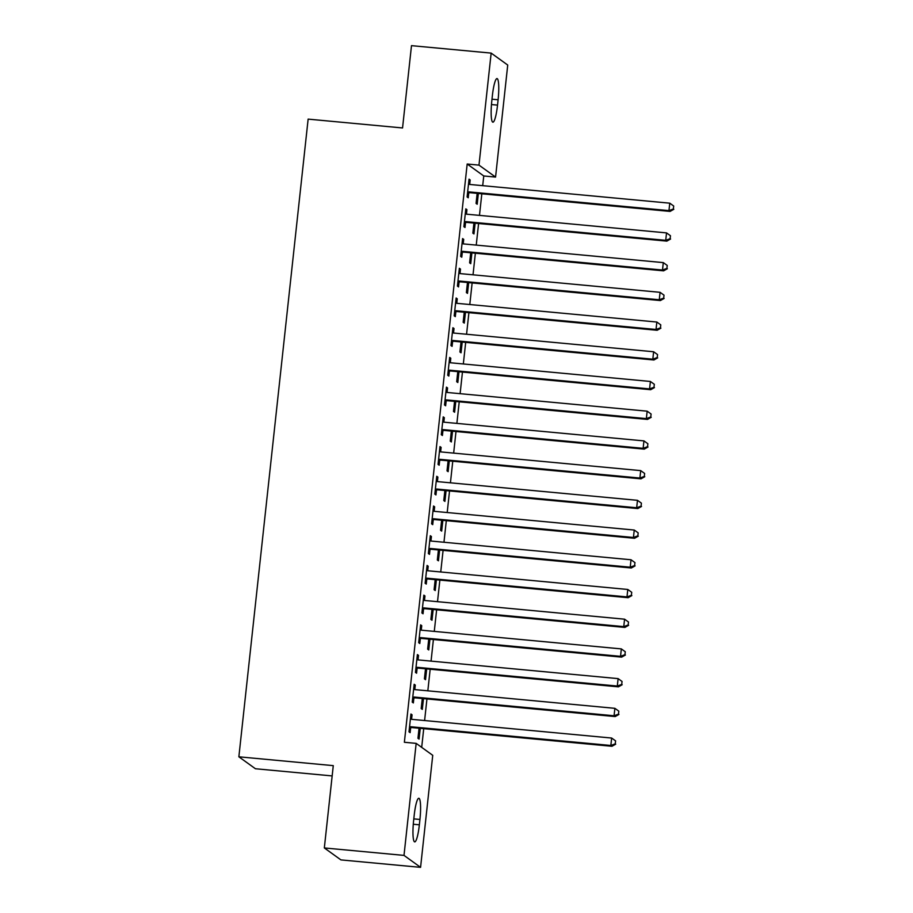 <?xml version="1.0" encoding="UTF-8"?>
<svg xmlns="http://www.w3.org/2000/svg" width="913" height="913" viewBox="0 0 913 913"><rect width="100%" height="100%" fill="white"/><g stroke="black" fill="none" stroke-linecap="round" stroke-linejoin="round"><path stroke-width="1.37" d="M421.692 747.359L423.723 728.665M424.602 720.54L426.942 698.947M427.832 690.833L430.171 669.24M431.062 661.115L433.401 639.522M434.28 631.397L436.631 609.804M437.51 601.678L439.861 580.097M440.739 571.972L443.09 550.379M443.969 542.254L446.309 520.661M447.199 512.535L449.538 490.943M450.429 482.829L452.768 461.236M453.658 453.11L455.998 431.518M456.877 423.392L459.228 401.8M460.106 393.674L462.457 372.093M463.336 363.967L465.687 342.375M466.566 334.249L468.905 312.657M469.796 304.531L472.135 282.939M473.025 274.824L475.365 253.232M476.244 245.106L478.595 223.514M479.473 215.388L481.824 193.796M482.703 185.67L483.764 175.969L495.565 177.076L478.983 165.127L491.16 53.102L507.731 65.051L495.565 177.076M432.739 755.325L420.573 867.35L404.003 855.401L416.168 743.376L432.739 755.325M404.003 855.401L324.332 847.949L340.914 859.898L420.573 867.35M332.161 775.924L255.435 768.746L238.864 756.809L308.138 119.124L402.553 127.957L411.489 45.65L491.16 53.102M423.484 698.628L422.308 709.39L421.19 708.579L422.285 698.513M414.091 684.99L415.289 685.104L414.171 684.294L412.231 702.12L413.349 702.93L413.874 698.125M415.289 685.104L414.799 689.589M429.932 639.203L428.768 649.953L427.649 649.154L428.745 639.089M420.551 625.565L421.738 625.679L420.619 624.869L418.69 642.695L419.809 643.505L420.334 638.689M421.738 625.679L421.258 630.164M436.391 579.766L435.227 590.528L434.097 589.718L435.193 579.652M426.999 566.128L428.197 566.243L427.079 565.432L425.138 583.27L426.257 584.069L426.782 579.264M428.197 566.243L427.706 570.728M442.851 520.342L441.675 531.104L440.557 530.293L441.652 520.227M433.458 506.704L434.656 506.818L433.538 506.007L431.598 523.834L432.716 524.644L433.241 519.828M434.656 506.818L434.166 511.303M449.299 460.905L448.135 471.667L447.016 470.857L448.112 460.791M439.918 447.267L441.116 447.381L439.986 446.583L438.057 464.409L439.176 465.208L439.701 460.403M441.116 447.381L440.625 451.867M455.758 401.48L454.594 412.242L453.476 411.432L454.56 401.366M446.377 387.842L447.564 387.957L446.446 387.146L444.505 404.973L445.635 405.783L446.149 400.978M447.564 387.957L447.085 392.442M462.218 342.044L461.042 352.806L459.924 352.007L461.019 341.941M452.825 328.418L454.023 328.52L452.905 327.721L450.965 345.548L452.083 346.358L452.608 341.542M454.023 328.52L453.533 333.005M468.677 282.619L467.502 293.381L466.383 292.571L467.479 282.505M459.285 268.981L460.483 269.095L459.365 268.285L457.424 286.111L458.543 286.922L459.068 282.117M460.483 269.095L459.992 273.58M475.125 223.194L473.961 233.945L472.843 233.146L473.927 223.08M465.744 209.556L466.931 209.67L465.813 208.86L463.884 226.686L465.002 227.497L465.527 222.681M466.931 209.67L466.452 214.156M483.764 175.969L467.182 164.02L404.368 742.28L416.168 743.376M468.974 179.838L470.161 179.952L469.042 179.142L467.102 196.968L468.232 197.779L468.746 192.974M470.161 179.952L469.681 184.437M478.355 193.476L477.191 204.238L476.072 203.428L477.157 193.362M462.514 239.263L463.713 239.377L462.583 238.578L460.654 256.405L461.773 257.204L462.298 252.399M463.713 239.377L463.222 243.862M471.895 252.901L470.731 263.663L469.613 262.853L470.709 252.787M456.055 298.699L457.253 298.813L456.135 298.003L454.195 315.83L455.313 316.64L455.838 311.824M457.253 298.813L456.762 303.299M465.447 312.337L464.272 323.099L463.153 322.289L464.249 312.223M449.595 358.124L450.794 358.238L449.675 357.428L447.735 375.266L448.854 376.065L449.379 371.26M450.794 358.238L450.303 362.723M458.988 371.762L457.824 382.524L456.694 381.714L457.79 371.648M443.147 417.561L444.334 417.675L443.216 416.864L441.287 434.691L442.406 435.501L442.931 430.685M444.334 417.675L443.855 422.16M452.528 431.198L451.364 441.949L450.246 441.15L451.342 431.084M436.688 476.985L437.886 477.1L436.768 476.289L434.828 494.116L435.946 494.926L436.471 490.121M437.886 477.1L437.395 481.585M446.08 490.623L444.905 501.385L443.786 500.575L444.882 490.509M430.228 536.422L431.427 536.524L430.308 535.726L428.368 553.552L429.487 554.362L430.012 549.546M431.427 536.524L430.936 541.01M439.621 550.048L438.445 560.81L437.327 560.011L438.423 549.946M423.78 595.847L424.967 595.961L423.849 595.15L421.909 612.977L423.039 613.787L423.552 608.982M424.967 595.961L424.488 600.446M433.161 609.485L431.997 620.247L430.879 619.436L431.963 609.37M417.321 655.272L418.519 655.386L417.389 654.587L415.461 672.413L416.579 673.212L417.104 668.407M418.519 655.386L418.028 659.871M426.702 668.909L425.538 679.671L424.419 678.861L425.515 668.795M410.861 714.708L412.06 714.822L410.941 714.012L409.001 731.838L410.12 732.648L410.645 727.832M412.06 714.822L411.569 719.307M420.254 728.346L419.078 739.108L417.96 738.297L419.056 728.232M419.352 824.816A19.207 3.059 -84.7 0 1 414.696 841.877A19.207 3.059 -84.7 0 1 413.612 820.684L414.194 815.332A19.207 3.059 -84.7 0 1 418.85 798.27A19.207 3.059 -84.7 0 1 419.934 819.463L419.352 824.816L413.281 824.245M467.182 164.02L478.983 165.127M324.332 847.949L333.279 765.642L238.864 756.809M492.381 95.637A19.207 3.059 -84.7 0 1 497.037 78.575A19.207 3.059 -84.7 0 1 498.11 99.768L497.528 105.121A19.207 3.059 -84.7 0 1 492.872 122.182A19.207 3.059 -84.7 0 1 491.799 100.989L492.381 95.637M469.202 191.913L470.332 192.723L670.074 211.417L668.955 210.606L469.202 191.913A3.001 2.956 -54.2 0 0 468.084 192.027L467.627 192.164M673.372 208.974L673.691 206.007L673.372 208.974L668.955 210.606L669.765 203.177L470.012 184.483A3.001 2.956 -54.2 0 1 468.94 184.164L468.517 183.958M470.332 192.723A3.001 2.956 -54.2 0 0 469.202 192.837L467.502 193.339M670.074 211.417L673.817 209.305M673.691 206.007L669.765 203.177M465.984 221.631L467.102 222.441L666.844 241.123L665.725 240.324L465.984 221.631A3.001 2.956 -54.2 0 0 464.854 221.745L464.397 221.882M670.142 238.692L670.462 235.725L670.142 238.692L665.725 240.324L666.536 232.895L466.783 214.201A3.001 2.956 -54.2 0 1 465.71 213.882L465.299 213.665M467.102 222.441A3.001 2.956 -54.2 0 0 465.972 222.544L464.272 223.057M666.844 241.123L670.587 239.012M670.462 235.725L666.536 232.895M462.754 251.349L463.872 252.148L663.614 270.841L662.496 270.031L462.754 251.349A3.001 2.956 -54.2 0 0 461.624 251.452L461.179 251.589M666.912 268.411L667.232 265.443L666.912 268.411L662.496 270.031L663.306 262.613L463.553 243.919A3.001 2.956 -54.2 0 1 462.48 243.6L462.069 243.383M463.872 252.148A3.001 2.956 -54.2 0 0 462.743 252.262L461.042 252.775M663.614 270.841L667.357 268.73M667.232 265.443L663.306 262.613M459.524 281.056L460.643 281.866L660.384 300.56L659.266 299.749L459.524 281.056A3.001 2.956 -54.2 0 0 458.394 281.17L457.949 281.307M663.683 298.129L664.002 295.15L663.683 298.129L659.266 299.749L660.076 292.32L460.335 273.626A3.001 2.956 -54.2 0 1 459.25 273.318L458.84 273.101M460.643 281.866A3.001 2.956 -54.2 0 0 459.513 281.98L457.812 282.482M660.384 300.56L664.128 298.448M664.002 295.15L660.076 292.32M456.295 310.774L457.413 311.584L657.166 330.278L656.036 329.467L456.295 310.774A3.001 2.956 -54.2 0 0 455.165 310.888L454.72 311.025M660.453 327.835L660.772 324.868L660.453 327.835L656.036 329.467L656.846 322.038L457.105 303.344A3.001 2.956 -54.2 0 1 456.021 303.025L455.61 302.808M457.413 311.584A3.001 2.956 -54.2 0 0 456.295 311.698L454.594 312.2M657.166 330.278L660.898 328.166M660.772 324.868L656.846 322.038M453.065 340.492L454.183 341.302L653.936 359.984L652.818 359.186L453.065 340.492A3.001 2.956 -54.2 0 0 451.946 340.606L451.49 340.732M657.223 357.554L657.554 354.586L657.223 357.554L652.818 359.186L653.617 351.756L453.875 333.062A3.001 2.956 -54.2 0 1 452.791 332.743L452.38 332.526M454.183 341.302A3.001 2.956 -54.2 0 0 453.065 341.405L451.364 341.919M653.936 359.984L657.68 357.873M657.554 354.586L653.617 351.756M449.835 370.21L450.954 371.009L650.707 389.703L649.588 388.892L449.835 370.21A3.001 2.956 -54.2 0 0 448.717 370.313L448.26 370.45M653.993 387.272L654.324 384.293L653.993 387.272L649.588 388.892L650.387 381.463L450.645 362.781A3.001 2.956 -54.2 0 1 449.573 362.461L449.15 362.244M450.954 371.009A3.001 2.956 -54.2 0 0 449.835 371.123L448.135 371.637M650.707 389.703L654.45 387.591M654.324 384.293L650.387 381.463M446.605 399.917L447.735 400.727L647.477 419.421L646.358 418.611L446.605 399.917A3.001 2.956 -54.2 0 0 445.487 400.031L445.03 400.168M650.775 416.979L651.095 414.011L650.775 416.979L646.358 418.611L647.169 411.181L447.416 392.487A3.001 2.956 -54.2 0 1 446.343 392.168L445.921 391.962M447.735 400.727A3.001 2.956 -54.2 0 0 446.605 400.841L444.905 401.343M647.477 419.421L651.22 417.309M651.095 414.011L647.169 411.181M443.387 429.635L444.505 430.445L644.247 449.128L643.129 448.329L443.387 429.635A3.001 2.956 -54.2 0 0 442.257 429.749L441.801 429.886M647.545 446.697L647.865 443.729L647.545 446.697L643.129 448.329L643.939 440.899L444.186 422.205A3.001 2.956 -54.2 0 1 443.113 421.886L442.702 421.669M444.505 430.445A3.001 2.956 -54.2 0 0 443.376 430.548L441.675 431.062M644.247 449.128L647.99 447.016M647.865 443.729L643.939 440.899M440.157 459.353L441.276 460.152L641.017 478.846L639.899 478.035L440.157 459.353A3.001 2.956 -54.2 0 0 439.027 459.456L438.582 459.593M644.316 476.415L644.635 473.448L644.316 476.415L639.899 478.035L640.709 470.617L440.956 451.924A3.001 2.956 -54.2 0 1 439.883 451.604L439.473 451.387M441.276 460.152A3.001 2.956 -54.2 0 0 440.146 460.266L438.445 460.78M641.017 478.846L644.761 476.734M644.635 473.448L640.709 470.617M436.928 489.06L438.046 489.87L637.788 508.564L636.669 507.754L436.928 489.06A3.001 2.956 -54.2 0 0 435.798 489.174L435.353 489.311M641.086 506.133L641.405 503.154L641.086 506.133L636.669 507.754L637.479 500.324L437.738 481.63A3.001 2.956 -54.2 0 1 436.654 481.322L436.243 481.105M438.046 489.87A3.001 2.956 -54.2 0 0 436.916 489.984L435.216 490.486M637.788 508.564L641.531 506.453M641.405 503.154L637.479 500.324M433.698 518.778L434.816 519.588L634.569 538.282L633.439 537.472L433.698 518.778A3.001 2.956 -54.2 0 0 432.568 518.892L432.123 519.029M637.856 535.84L638.176 532.872L637.856 535.84L633.439 537.472L634.25 530.042L434.508 511.348A3.001 2.956 -54.2 0 1 433.424 511.029L433.013 510.812M434.816 519.588A3.001 2.956 -54.2 0 0 433.698 519.702L431.997 520.205M634.569 538.282L638.301 536.171M638.176 532.872L634.25 530.042M430.468 548.496L431.587 549.306L631.34 567.989L630.221 567.19L430.468 548.496A3.001 2.956 -54.2 0 0 429.35 548.61L428.893 548.736M634.626 565.558L634.957 562.591L634.626 565.558L630.221 567.19L631.02 559.76L431.278 541.067A3.001 2.956 -54.2 0 1 430.194 540.747L429.783 540.53M431.587 549.306A3.001 2.956 -54.2 0 0 430.468 549.409L428.768 549.923M631.34 567.989L635.083 565.877M634.957 562.591L631.02 559.76M427.238 578.214L428.357 579.013L628.11 597.707L626.991 596.897L427.238 578.214A3.001 2.956 -54.2 0 0 426.12 578.317L425.663 578.454M631.397 595.276L631.728 592.297L631.397 595.276L626.991 596.897L627.79 589.467L428.049 570.785A3.001 2.956 -54.2 0 1 426.976 570.465L426.554 570.248M428.357 579.013A3.001 2.956 -54.2 0 0 427.238 579.127L425.538 579.641M628.11 597.707L631.853 595.596M631.728 592.297L627.79 589.467M424.009 607.921L425.138 608.731L624.88 627.425L623.762 626.615L424.009 607.921A3.001 2.956 -54.2 0 0 422.89 608.035L422.434 608.172M628.178 624.983L628.498 622.015L628.178 624.983L623.762 626.615L624.572 619.185L424.819 600.492A3.001 2.956 -54.2 0 1 423.746 600.172L423.324 599.967M425.138 608.731A3.001 2.956 -54.2 0 0 424.009 608.845L422.308 609.348M624.88 627.425L628.623 625.314M628.498 622.015L624.572 619.185M420.79 637.639L421.909 638.449L621.65 657.132L620.532 656.333L420.79 637.639A3.001 2.956 -54.2 0 0 419.66 637.753L419.204 637.89M624.949 654.701L625.268 651.734L624.949 654.701L620.532 656.333L621.342 648.903L421.589 630.21A3.001 2.956 -54.2 0 1 420.516 629.89L420.106 629.673M421.909 638.449A3.001 2.956 -54.2 0 0 420.779 638.552L419.078 639.066M621.65 657.132L625.394 655.02M625.268 651.734L621.342 648.903M417.561 667.357L418.679 668.156L618.421 686.85L617.302 686.04L417.561 667.357A3.001 2.956 -54.2 0 0 416.431 667.46L415.986 667.597M621.719 684.419L622.038 681.452L621.719 684.419L617.302 686.04L618.112 678.621L418.359 659.928A3.001 2.956 -54.2 0 1 417.287 659.608L416.876 659.391M418.679 668.156A3.001 2.956 -54.2 0 0 417.549 668.27L415.849 668.784M618.421 686.85L622.164 684.739M622.038 681.452L618.112 678.621M414.331 697.064L415.449 697.874L615.191 716.568L614.072 715.758L414.331 697.064A3.001 2.956 -54.2 0 0 413.201 697.178L412.756 697.315M618.489 714.137L618.809 711.159L618.489 714.137L614.072 715.758L614.883 708.328L415.141 689.635A3.001 2.956 -54.2 0 1 414.057 689.326L413.646 689.11M415.449 697.874A3.001 2.956 -54.2 0 0 414.319 697.989L412.619 698.491M615.191 716.568L618.934 714.457M618.809 711.159L614.883 708.328M411.101 726.782L412.22 727.593L611.972 746.286L610.843 745.476L411.101 726.782A3.001 2.956 -54.2 0 0 409.971 726.896L409.526 727.033M615.259 743.844L615.59 740.877L615.259 743.844L610.843 745.476L611.653 738.046L411.911 719.353A3.001 2.956 -54.2 0 1 410.827 719.033L410.416 718.816M412.22 727.593A3.001 2.956 -54.2 0 0 411.101 727.707L409.401 728.209M611.972 746.286L615.704 744.175M615.59 740.877L611.653 738.046M498.11 99.768L491.993 99.197M497.528 105.121L491.468 104.55M419.934 819.463L413.806 818.893M468.084 192.027L469.202 192.837M464.854 221.745L465.972 222.544M461.624 251.452L462.743 252.262M458.394 281.17L459.513 281.98M455.165 310.888L456.295 311.698M451.946 340.606L453.065 341.405M448.717 370.313L449.835 371.123M445.487 400.031L446.605 400.841M442.257 429.749L443.376 430.548M439.027 459.456L440.146 460.266M435.798 489.174L436.916 489.984M432.568 518.892L433.698 519.702M429.35 548.61L430.468 549.409M426.12 578.317L427.238 579.127M422.89 608.035L424.009 608.845M419.66 637.753L420.779 638.552M416.431 667.46L417.549 668.27M413.201 697.178L414.319 697.989M409.971 726.896L411.101 727.707"/></g></svg>
